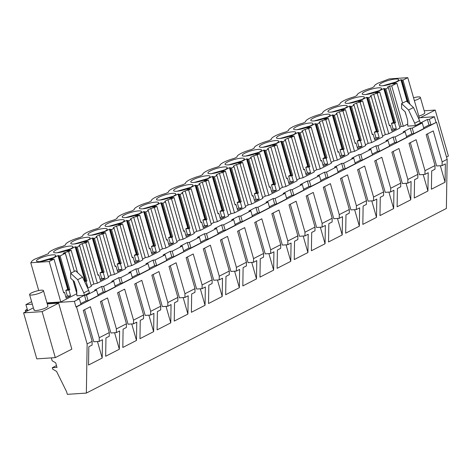 <?xml version="1.0" encoding="UTF-8"?>
<svg xmlns="http://www.w3.org/2000/svg" width="472" height="472" viewBox="0 0 472 472"><rect width="100%" height="100%" fill="white"/><g stroke="black" fill="none" stroke-linecap="round" stroke-linejoin="round"><path stroke-width="0.71" d="M47.047 303.189L74.375 301.36L75.968 306.93L76.517 306.894L87.137 343.929L92.158 341.356L92.099 345.062L88.819 346.743L88.529 365.045L102.188 358.036L102.477 339.734L99.203 341.415L93.769 341.781L84.571 309.703M25.753 311.768L25.335 310.316L27.512 310.169L25.919 304.599L32.332 304.174M87.137 343.929L86.358 393.076L67.343 394.344L66.581 391.683L56.546 371.381L52.711 369.175L52.292 367.723L57.012 367.405L55.69 362.809L52.144 360.767L51.324 357.894M71.838 349.144L58.646 303.154L42.114 311.632L55.301 357.623L71.838 349.144M47.253 303.915L58.646 303.154M74.375 301.36L79.402 298.782L77.408 298.918L84.494 295.283L86.488 295.147L96.548 289.991L94.553 290.127L101.639 286.492L103.633 286.356L113.693 281.2L111.693 281.336L118.785 277.701L120.779 277.565L130.832 272.409L128.838 272.545L135.924 268.91L137.924 268.774L147.978 263.618L145.984 263.754L153.07 260.119L155.064 259.983L165.123 254.827L163.129 254.963L170.215 251.328L172.209 251.192L182.269 246.036L180.269 246.172L187.36 242.537L189.355 242.401L199.414 237.245L197.414 237.381L204.5 233.746L206.5 233.61L216.554 228.454L214.559 228.59L221.645 224.955L223.645 224.82L233.699 219.663L231.705 219.799L238.791 216.164L240.785 216.028L250.844 210.872L248.85 211.008L255.936 207.373L257.93 207.237L267.99 202.081L265.99 202.217L273.082 198.582L275.076 198.447L285.135 193.29L283.135 193.426L290.221 189.791L292.221 189.655L302.275 184.499L300.28 184.635L307.366 181L309.366 180.864L319.42 175.708L317.426 175.844L324.512 172.209L326.506 172.073L336.565 166.917L334.571 167.053L341.657 163.418L343.651 163.282L353.711 158.126L351.711 158.262L358.803 154.627L360.797 154.492L370.856 149.335L368.856 149.471L375.942 145.836L377.942 145.7L387.996 140.544L386.002 140.68L393.087 137.045L395.088 136.91L405.141 131.753L403.147 131.889L410.233 128.254L412.227 128.118L422.287 122.962L420.292 123.098L427.378 119.463L429.373 119.328L430.971 124.897L436.541 122.283L447.161 159.318L446.382 208.465L86.358 393.076M430.971 124.897L428.971 125.033L423.661 127.753M412.227 128.118L413.826 133.688L423.88 128.531L422.287 122.962M413.826 133.688L411.832 133.824L406.516 136.544M395.088 136.91L396.681 142.479L406.74 137.322L405.141 131.753M396.681 142.479L394.686 142.615L389.37 145.335M377.942 145.7L379.535 151.27L389.595 146.113L387.996 140.544M379.535 151.27L377.541 151.406L372.225 154.126M360.797 154.492L362.396 160.061L372.449 154.904L370.856 149.335M362.396 160.061L360.396 160.197L355.086 162.917M343.651 163.282L345.25 168.852L355.304 163.695L353.711 158.126M345.25 168.852L343.25 168.988L337.94 171.708M326.506 172.073L328.105 177.643L338.164 172.487L336.565 166.917M328.105 177.643L326.111 177.779L320.795 180.499M309.366 180.864L310.959 186.434L321.019 181.278L319.42 175.708M310.959 186.434L308.965 186.57L303.649 189.29M292.221 189.655L293.814 195.225L298.847 192.647L303.874 190.068L302.275 184.499M293.814 195.225L291.82 195.361L286.504 198.081M275.076 198.447L276.675 204.016L286.728 198.859L285.135 193.29M276.675 204.016L274.674 204.152L269.365 206.872M257.93 207.237L259.529 212.807L269.583 207.65L267.99 202.081M259.529 212.807L257.529 212.943L252.219 215.663M240.785 216.028L242.384 221.598L252.443 216.441L250.844 210.872M242.384 221.598L240.39 221.734L235.074 224.454M223.645 224.82L225.238 230.389L235.298 225.232L233.699 219.663M225.238 230.389L223.244 230.525L217.928 233.245M206.5 233.61L208.093 239.18L213.126 236.602L218.152 234.023L216.554 228.454M208.093 239.18L206.099 239.316L200.783 242.036M189.355 242.401L190.953 247.971L201.007 242.814L199.414 237.245M190.953 247.971L188.953 248.107L183.643 250.827M172.209 251.192L173.808 256.762L183.862 251.605L182.269 246.036M173.808 256.762L171.808 256.898L166.498 259.618M155.064 259.983L156.663 265.553L166.722 260.397L165.123 254.827M156.663 265.553L154.668 265.689L149.353 268.409M137.924 268.774L139.517 274.344L149.577 269.188L147.978 263.618M139.517 274.344L137.523 274.48L132.207 277.2M120.779 277.565L122.372 283.135L132.431 277.978L130.832 272.409M122.372 283.135L120.378 283.271L115.068 285.991M103.633 286.356L105.232 291.926L115.286 286.769L113.693 281.2M105.232 291.926L103.232 292.062L97.922 294.782M86.488 295.147L88.087 300.717L98.141 295.56L96.548 289.991M88.087 300.717L86.093 300.853L80.777 303.579M75.968 306.93L81.001 304.351L79.402 298.782M76.517 306.894L436.541 122.283M429.373 119.328L434.399 116.749L435.998 122.319M419.283 117.764L434.399 116.749M25.919 304.599L31.618 301.679M83.798 292.864L84.494 295.283L89.385 292.776L88.695 290.357L82.576 277.2L75.555 270.769L70.664 273.276L77.679 279.707L83.798 292.864L88.695 290.357M86.093 300.853L84.494 295.283L76.906 295.791L76.688 289.885L74.293 281.524L70.729 278.262L70.664 273.276M399.719 127.21L401.176 126.461L403.306 126.319L407.731 124.047M402.575 103.085L396.887 83.243L391.719 85.892L389.583 86.034L387.618 87.043L388.362 87.615L399.955 128.036L388.822 133.747L385.299 134.603L382.574 136.001M389.323 125.446L390.273 125.387L389.429 125.817L379.742 92.034L377.228 93.326L373.706 94.176L370.473 95.834L371.216 96.406L382.81 136.827L371.676 142.538L368.154 143.394L365.428 144.792M372.178 134.237L373.128 134.178L372.284 134.608L362.596 100.825L360.083 102.117L356.561 102.967L353.333 104.625L354.077 105.197L365.664 145.618L354.531 151.329L351.009 152.185L348.283 153.583M355.032 143.028L355.982 142.969L355.139 143.399L345.451 109.616L342.938 110.908L339.421 111.758L336.188 113.416L336.931 113.988L348.525 154.409L337.386 160.12L333.869 160.976L331.137 162.374M337.893 151.819L338.837 151.76L337.993 152.19L328.311 118.407L325.798 119.699L322.276 120.549L319.042 122.207L319.786 122.779L331.379 163.2L320.24 168.911L316.724 169.767L313.998 171.165M320.748 160.61L321.697 160.551L320.854 160.982L311.166 127.198L308.653 128.49L305.13 129.34L301.897 130.998L302.641 131.57L314.234 171.991L303.101 177.702L299.578 178.558L296.853 179.956M303.602 169.401L304.552 169.342L303.708 169.772L294.021 135.989L291.507 137.281L287.985 138.131L284.752 139.789L285.501 140.361L297.089 180.782L285.955 186.493L282.433 187.349L279.707 188.747M286.457 178.198L287.407 178.133L286.563 178.563L276.875 144.78L274.362 146.072L270.839 146.922L267.612 148.58L268.356 149.152L279.943 189.573L268.81 195.284L265.288 196.14L262.562 197.538M269.311 186.989L270.261 186.924L269.418 187.355L259.73 153.571L257.216 154.863L253.7 155.713L250.467 157.371L251.21 157.943L262.804 198.364L251.665 204.075L248.148 204.931L245.422 206.329M252.172 195.78L253.122 195.715L252.278 196.145L242.59 162.362L240.077 163.654L236.555 164.504L233.321 166.162L234.065 166.734L245.658 207.155L234.525 212.866L231.003 213.722L228.277 215.12M235.026 204.571L235.976 204.506L235.133 204.936L225.445 171.153L222.931 172.445L219.409 173.295L216.176 174.953L216.919 175.525L228.513 215.946L217.38 221.657L213.857 222.513L211.131 223.911M217.881 213.362L218.831 213.297L217.987 213.727L208.299 179.944L205.786 181.236L202.264 182.086L199.031 183.744L199.78 184.316L211.367 224.737L200.234 230.448L196.712 231.304L193.986 232.702M200.736 222.153L201.686 222.088L200.842 222.518L191.154 188.735L188.641 190.027L185.124 190.877L181.891 192.535L182.635 193.107L194.222 233.528L183.089 239.239L179.566 240.095L176.841 241.493M183.59 230.944L184.54 230.879L183.697 231.309L174.009 197.526L171.501 198.818L167.979 199.668L164.746 201.326L165.489 201.898L177.083 242.319L165.943 248.03L162.427 248.886L159.701 250.284M166.451 239.735L167.401 239.67L166.557 240.1L156.869 206.317L154.356 207.609L150.833 208.459L147.6 210.117L148.344 210.689L159.937 251.11L148.804 256.821L145.282 257.677L142.556 259.075M149.305 248.526L150.255 248.461L149.412 248.892L139.724 215.108L137.21 216.4L133.688 217.25L130.455 218.908L131.198 219.48L142.792 259.907L131.659 265.612L128.136 266.468L125.41 267.866M132.16 257.317L133.11 257.252L132.266 257.683L122.578 223.899L120.065 225.191L116.543 226.041L113.309 227.699L114.059 228.271L125.646 268.698L114.513 274.403L110.991 275.259L108.265 276.657M115.015 266.108L115.965 266.043L115.121 266.473L105.433 232.69L102.92 233.982L99.403 234.832L96.17 236.49L96.913 237.062L108.507 277.489L97.368 283.194L93.845 284.05L91.12 285.448M97.869 274.899L98.819 274.834L97.975 275.264L88.293 241.481L85.78 242.773L82.258 243.623L79.025 245.281L79.768 245.853L91.361 286.28L87.674 288.168M63.584 292.481L64.534 292.416L63.691 292.846L54.003 259.063L49.212 261.523L60.799 301.944L76.83 293.726M60.799 301.944L46.952 302.871M418.575 118.49L419.378 118.077L407.784 77.656L389.335 78.889L378.084 83.137C375.299 84.588 373.989 85.756 374.166 86.636L371.659 87.951A15.31 3.156 -16 0 0 357.021 95.427A15.31 3.156 -16 0 0 357.027 95.45L354.513 96.742A15.31 3.156 -16 0 0 339.875 104.218A15.31 3.156 -16 0 0 339.881 104.241L337.374 105.533A15.31 3.156 -16 0 0 322.73 113.009A15.31 3.156 -16 0 0 322.742 113.032L320.228 114.324A15.31 3.156 -16 0 0 305.591 121.8A15.31 3.156 -16 0 0 305.596 121.829L303.083 123.115A15.31 3.156 -16 0 0 288.445 130.591A15.31 3.156 -16 0 0 288.451 130.62L285.938 131.906A15.31 3.156 -16 0 0 271.3 139.382A15.31 3.156 -16 0 0 271.306 139.411L268.792 140.697A15.31 3.156 -16 0 0 254.154 148.173A15.31 3.156 -16 0 0 254.16 148.202L251.653 149.488A15.31 3.156 -16 0 0 237.009 156.964A15.31 3.156 -16 0 0 237.021 156.993L234.507 158.279A15.31 3.156 -16 0 0 219.869 165.755A15.31 3.156 -16 0 0 219.875 165.784L217.362 167.07A15.31 3.156 -16 0 0 202.724 174.546A15.31 3.156 -16 0 0 202.73 174.575L200.216 175.861A15.31 3.156 -16 0 0 185.579 183.337A15.31 3.156 -16 0 0 185.584 183.366L183.071 184.652A15.31 3.156 -16 0 0 168.433 192.128A15.31 3.156 -16 0 0 168.445 192.157L165.932 193.443A15.31 3.156 -16 0 0 151.288 200.919A15.31 3.156 -16 0 0 151.3 200.948L148.786 202.234A15.31 3.156 -16 0 0 134.148 209.71A15.31 3.156 -16 0 0 134.154 209.739L131.641 211.025A15.31 3.156 -16 0 0 117.003 218.501A15.31 3.156 -16 0 0 117.009 218.53L114.495 219.816A15.31 3.156 -16 0 0 99.858 227.292A15.31 3.156 -16 0 0 99.863 227.321L97.356 228.607A15.31 3.156 -16 0 0 82.712 236.083A15.31 3.156 -16 0 0 82.724 236.112L80.21 237.398A15.31 3.156 -16 0 0 65.567 244.874A15.31 3.156 -16 0 0 65.579 244.903L63.065 246.189A15.31 3.156 -16 0 0 48.427 253.665A15.31 3.156 -16 0 0 48.433 253.694L35.199 258.957C32.415 260.414 31.111 261.577 31.282 262.456L30.757 262.757L38.728 290.54M415.395 125.605L420.292 123.098L419.596 120.679L414.699 123.186L415.395 125.605L407.814 126.112L407.59 120.207L405.194 111.846L401.631 108.584L401.566 103.598L408.581 110.029L414.699 123.186M25.335 310.316L27.27 309.319M52.292 367.723L56.487 365.57M92.158 341.356L83.273 310.369L90.376 306.729L99.256 337.71L109.297 332.565L100.418 301.578L107.516 297.938L116.401 328.919L126.443 323.774L117.557 292.787L124.661 289.147L133.546 320.128L143.588 314.983L134.703 283.997L141.806 280.356L150.692 311.337L160.734 306.192L151.848 275.205L158.952 271.565L167.837 302.546L177.879 297.401L168.994 266.414L176.097 262.774L184.977 293.755L195.019 288.61L186.133 257.623L193.237 253.983L202.122 284.964L212.164 279.819L203.279 248.832L210.382 245.192L219.268 276.173L229.309 271.028L220.424 240.042L227.528 236.401L236.413 267.382L246.455 262.237L237.569 231.25L244.673 227.61L253.558 258.591L263.594 253.446L254.715 222.459L261.818 218.819L270.698 249.8L280.74 244.655L271.854 213.668L278.958 210.028L287.843 241.009L297.885 235.864L289 204.877L296.103 201.237L304.989 232.218L315.031 227.073L306.145 196.087L313.249 192.446L322.134 223.427L332.176 218.282L323.291 187.295L330.394 183.655L339.279 214.636L349.315 209.491L340.436 178.505L347.534 174.864L356.419 205.845L366.461 200.7L357.575 169.713L364.679 166.073L373.564 197.054L383.606 191.909L374.721 160.922L381.824 157.282L390.71 188.263L400.752 183.118L391.866 152.132L398.97 148.491L407.855 179.472L417.897 174.327L409.012 143.34L416.115 139.7L424.995 170.681L435.036 165.536L434.977 169.242L431.697 170.923L431.408 189.219L445.072 182.216L445.361 163.914L442.081 165.595L436.647 165.961L427.449 133.883M424.995 170.681L424.942 174.386L428.216 172.705L427.927 191.007L414.263 198.01L414.558 179.714L417.838 178.032L417.897 174.327M407.855 179.472L407.796 183.177L411.077 181.496L410.787 199.798L397.123 206.801L397.412 188.505L400.693 186.823L400.752 183.118M390.71 188.263L390.651 191.968L393.931 190.287L393.642 208.589L379.978 215.592L380.267 197.296L383.547 195.614L383.606 191.909M373.564 197.054L373.505 200.759L376.786 199.078L376.497 217.38L362.832 224.383L363.121 206.087L366.402 204.405L366.461 200.7M356.419 205.845L356.36 209.55L359.64 207.869L359.351 226.171L345.687 233.174L345.982 214.878L349.256 213.197L349.315 209.491M339.279 214.636L339.221 218.341L342.501 216.66L342.206 234.962L328.547 241.965L328.837 223.669L332.117 221.987L332.176 218.282M322.134 223.427L322.075 227.132L325.356 225.451L325.066 243.753L311.402 250.756L311.691 232.46L314.971 230.778L315.031 227.073M304.989 232.218L304.93 235.923L308.21 234.242L307.921 252.544L294.257 259.547L294.546 241.251L297.826 239.57L297.885 235.864M287.843 241.009L287.784 244.714L291.065 243.033L290.776 261.335L277.111 268.338L277.4 250.042L280.681 248.36L280.74 244.655M270.698 249.8L270.639 253.505L273.919 251.824L273.63 270.126L259.966 277.135L260.261 258.833L263.541 257.151L263.594 253.446M253.558 258.591L253.499 262.296L256.78 260.615L256.485 278.917L242.826 285.926L243.115 267.624L246.396 265.942L246.455 262.237M236.413 267.382L236.354 271.087L239.634 269.406L239.345 287.708L225.681 294.717L225.97 276.415L229.25 274.733L229.309 271.028M219.268 276.173L219.209 279.878L222.489 278.197L222.2 296.499L208.535 303.508L208.825 285.206L212.105 283.524L212.164 279.819M202.122 284.964L202.063 288.669L205.344 286.988L205.054 305.29L191.39 312.299L191.679 293.997L194.96 292.315L195.019 288.61M184.977 293.755L184.918 297.46L188.198 295.779L187.909 314.081L174.245 321.09L174.54 302.788L177.82 301.106L177.879 297.401M167.837 302.546L167.778 306.251L171.059 304.57L170.764 322.872L157.105 329.881L157.394 311.579L160.675 309.897L160.734 306.192M150.692 311.337L150.633 315.042L153.913 313.361L153.624 331.663L139.96 338.672L140.249 320.37L143.529 318.688L143.588 314.983M133.546 320.128L133.487 323.833L136.768 322.152L136.479 340.454L122.814 347.463L123.103 329.161L126.384 327.479L126.443 323.774M116.401 328.919L116.342 332.624L119.622 330.943L119.333 349.245L105.669 356.254L105.958 337.952L109.239 336.271L109.297 332.565M99.256 337.71L99.203 341.415M435.036 165.536L426.157 134.549L433.255 130.909L442.14 161.89L447.161 159.318M442.14 161.89L442.081 165.595M33.388 307.85L23.6 312.871L36.786 358.862L55.301 357.623M23.6 312.871L42.114 311.632M34.232 309.561A7.204 1.487 -16 0 0 34.031 310.086A7.204 1.487 -16 0 0 40.297 309.815A7.204 1.487 -16 0 0 47.678 306.641A7.204 1.487 -16 0 0 47.884 306.11L43.442 290.622A7.204 1.487 -16 0 0 37.17 290.888A7.204 1.487 -16 0 0 29.789 294.068A7.204 1.487 -16 0 0 29.588 294.593A7.204 1.487 -16 0 0 35.854 294.322A7.204 1.487 -16 0 0 43.235 291.147A7.204 1.487 -16 0 0 43.442 290.622M427.378 119.463L428.971 125.033M410.233 128.254L411.832 133.824M393.087 137.045L394.686 142.615M375.942 145.836L377.541 151.406M358.803 154.627L360.396 160.197M341.657 163.418L343.25 168.988M324.512 172.209L326.111 177.779M307.366 181L308.965 186.57M290.221 189.791L291.82 195.361M273.082 198.582L274.674 204.152M255.936 207.373L257.529 212.943M238.791 216.164L240.39 221.734M221.645 224.955L223.244 230.525M204.5 233.746L206.099 239.316M187.36 242.537L188.953 248.107M170.215 251.328L171.808 256.898M153.07 260.119L154.668 265.689M135.924 268.91L137.523 274.48M118.785 277.701L120.378 283.271M101.639 286.492L103.232 292.062M389.583 86.034L401.176 126.461M377.228 93.326L388.822 133.747M388.362 87.615L385.848 88.901L395.536 122.685L394.692 123.115L396.315 128.785L391.896 131.051L390.273 125.387M373.706 94.176L385.299 134.603M360.083 102.117L371.676 142.538M371.216 96.406L368.703 97.692L378.391 131.476L377.547 131.906L379.175 137.576L374.75 139.842L373.128 134.178M356.561 102.967L368.154 143.394M342.938 110.908L354.531 151.329M354.077 105.197L351.563 106.483L361.251 140.267L360.407 140.697L362.03 146.367L357.611 148.633L355.982 142.969M339.421 111.758L351.009 152.185M325.798 119.699L337.386 160.12M336.931 113.988L334.418 115.274L344.106 149.058L343.262 149.488L344.884 155.158L340.465 157.424L338.837 151.76M322.276 120.549L333.869 160.976M308.653 128.49L320.24 168.911M319.786 122.779L317.272 124.065L326.96 157.849L326.117 158.279L327.739 163.949L323.32 166.215L321.697 160.551M305.13 129.34L316.724 169.767M291.507 137.281L303.101 177.702M302.641 131.57L300.127 132.856L309.815 166.64L308.971 167.076L310.6 172.74L306.175 175.006L304.552 169.342M287.985 138.131L299.578 178.558M274.362 146.072L285.955 186.493M285.501 140.361L282.988 141.647L292.669 175.431L291.826 175.867L293.454 181.531L289.029 183.797L287.407 178.133M270.839 146.922L282.433 187.349M257.216 154.863L268.81 195.284M268.356 149.152L265.842 150.438L275.53 184.222L274.686 184.658L276.309 190.322L271.89 192.588L270.261 186.924M253.7 155.713L265.288 196.14M240.077 163.654L251.665 204.075M251.21 157.943L248.697 159.229L258.385 193.013L257.541 193.449L259.163 199.113L254.744 201.379L253.122 195.715M236.555 164.504L248.148 204.931M222.931 172.445L234.525 212.866M234.065 166.734L231.551 168.02L241.239 201.804L240.395 202.24L242.018 207.904L237.599 210.17L235.976 204.506M219.409 173.295L231.003 213.722M205.786 181.236L217.38 221.657M216.919 175.525L214.406 176.811L224.094 210.595L223.25 211.031L224.878 216.695L220.453 218.961L218.831 213.297M202.264 182.086L213.857 222.513M188.641 190.027L200.234 230.448M199.78 184.316L197.267 185.602L206.948 219.386L206.105 219.822L207.733 225.486L203.308 227.752L201.686 222.088M185.124 190.877L196.712 231.304M171.501 198.818L183.089 239.239M182.635 193.107L180.121 194.393L189.809 228.177L188.965 228.613L190.588 234.277L186.169 236.543L184.54 230.879M167.979 199.668L179.566 240.095M154.356 207.609L165.943 248.03M165.489 201.898L162.976 203.184L172.663 236.968L171.82 237.404L173.442 243.068L169.023 245.334L167.401 239.67M150.833 208.459L162.427 248.886M137.21 216.4L148.804 256.821M148.344 210.689L145.83 211.975L155.518 245.759L154.674 246.195L156.297 251.859L151.878 254.125L150.255 248.461M133.688 217.25L145.282 257.677M120.065 225.191L131.659 265.612M131.198 219.48L128.685 220.766L138.373 254.55L137.529 254.986L139.157 260.65L134.732 262.916L133.11 257.252M116.543 226.041L128.136 266.468M102.92 233.982L114.513 274.403M114.059 228.271L111.545 229.557L121.233 263.341L120.389 263.777L122.012 269.441L117.593 271.707L115.965 266.043M99.403 234.832L110.991 275.259M85.78 242.773L97.368 283.194M96.913 237.062L94.4 238.348L104.088 272.132L103.244 272.568L104.867 278.232L100.447 280.498L98.819 274.834M82.258 243.623L93.845 284.05M77.55 272.592L71.148 250.272L68.635 251.564L74.322 271.4M79.768 245.853L77.255 247.139L86.942 280.923L86.099 281.359L87.721 287.023L87.255 287.259M68.635 251.564L65.112 252.414L71.036 273.082M73.16 280.492L76.706 292.841M70.965 273.123L65.278 253.281L63.148 253.423L65.112 252.414M73.054 280.392L76.824 293.549M65.278 253.281L60.109 255.93L69.797 289.714L68.953 290.15L70.576 295.814L66.157 298.08L64.534 292.416M49.212 261.523L30.757 262.757M396.887 83.243L392.592 84.022L400.893 79.762L402.994 80.11L409.92 104.265M405.047 111.716L406.663 116.979M391.719 85.892L403.306 126.319M402.994 80.11L407.784 77.656M401.566 103.598L406.457 101.091L413.478 107.522L419.596 120.679M410.31 142.674L419.508 174.752L424.942 174.386M427.927 191.007L423.195 174.504M393.164 151.465L402.362 183.543L407.796 183.177M410.787 199.798L406.05 183.295M376.019 160.256L385.217 192.334L390.651 191.968M393.642 208.589L388.91 192.086M358.873 169.047L368.072 201.125L373.505 200.759M376.497 217.38L371.765 200.877M341.734 177.838L350.926 209.916L356.36 209.55M359.351 226.171L354.619 209.668M324.588 186.629L333.787 218.707L339.221 218.341M342.206 234.962L337.474 218.459M307.443 195.42L316.641 227.498L322.075 227.132M325.066 243.753L320.335 227.25M290.298 204.211L299.496 236.289L304.93 235.923M307.921 252.544L303.189 236.041M273.152 213.002L282.35 245.08L287.784 244.714M290.776 261.335L286.044 244.832M256.013 221.793L265.205 253.871L270.639 253.505M273.63 270.126L268.898 253.623M238.867 230.584L248.065 262.662L253.499 262.296M256.485 278.917L251.753 262.414M221.722 239.375L230.92 271.453L236.354 271.087M239.345 287.708L234.613 271.205M204.577 248.166L213.775 280.244L219.209 279.878M222.2 296.499L217.468 279.996M187.431 256.957L196.629 289.035L202.063 288.669M205.054 305.29L200.323 288.787M170.292 265.748L179.49 297.826L184.918 297.46M187.909 314.081L183.177 297.578M153.146 274.539L162.344 306.617L167.778 306.251M170.764 322.872L166.032 306.369M136.001 283.33L145.199 315.408L150.633 315.042M153.624 331.663L148.892 315.16M118.855 292.121L128.054 324.199L133.487 323.833M136.479 340.454L131.747 323.951M101.71 300.912L110.908 332.99L116.342 332.624M119.333 349.245L114.602 332.742M102.188 358.036L97.456 341.533M445.072 182.216L440.341 165.713M424.198 110.796L435.213 110.064L420.334 117.693M418.811 116.1A7.204 1.487 -16 0 0 420.05 115.699A7.204 1.487 -16 0 0 424.782 112.849L420.34 97.356A7.204 1.487 -16 0 0 413.549 97.763M435.213 110.064L448.4 156.055L446.506 157.028M77.679 279.707L82.576 277.2M54.003 259.063L49.707 259.842L58.009 255.582L60.109 255.93M71.148 250.272L66.853 251.051L75.154 246.791L77.255 247.139M88.293 241.481L83.998 242.26L92.3 238L94.4 238.348M105.433 232.69L101.144 233.469L109.445 229.209L111.545 229.557M122.578 223.899L118.283 224.678L126.585 220.418L128.685 220.766M139.724 215.108L135.429 215.887L143.73 211.627L145.83 211.975M156.869 206.317L152.574 207.096L160.875 202.836L162.976 203.184M174.009 197.526L169.719 198.305L178.021 194.045L180.121 194.393M191.154 188.735L186.865 189.514L195.166 185.254L197.267 185.602M208.299 179.944L204.004 180.723L212.306 176.463L214.406 176.811M225.445 171.153L221.15 171.932L229.451 167.672L231.551 168.02M242.59 162.362L238.295 163.141L246.596 158.881L248.697 159.229M259.73 153.571L255.44 154.35L263.742 150.09L265.842 150.438M276.875 144.78L272.58 145.559L280.887 141.299L282.988 141.647M294.021 135.989L289.725 136.768L298.027 132.508L300.127 132.856M311.166 127.198L306.871 127.977L315.172 123.717L317.272 124.065M328.311 118.407L324.016 119.186L332.317 114.926L334.418 115.274M345.451 109.616L341.162 110.395L349.463 106.135L351.563 106.483M362.596 100.825L358.301 101.604L366.608 97.344L368.703 97.692M379.742 92.034L375.447 92.813L383.748 88.553L385.848 88.901M52.711 254.856A10.036 2.071 -16 0 0 42.008 257.411A10.036 2.071 -16 0 0 36.48 260.992A10.036 2.071 -16 0 0 39.548 261.606A10.036 2.071 -16 0 0 50.25 259.045A10.036 2.071 -16 0 0 55.779 255.464A10.036 2.071 -16 0 0 52.711 254.856M189.862 184.528A10.036 2.071 -16 0 0 179.159 187.083A10.036 2.071 -16 0 0 173.631 190.664A10.036 2.071 -16 0 0 176.699 191.272A10.036 2.071 -16 0 0 187.402 188.717A10.036 2.071 -16 0 0 192.93 185.136A10.036 2.071 -16 0 0 189.862 184.528M296.711 129.735A10.036 2.071 -16 0 0 307.414 127.18A10.036 2.071 -16 0 0 312.936 123.599A10.036 2.071 -16 0 0 309.874 122.991A10.036 2.071 -16 0 0 299.171 125.546A10.036 2.071 -16 0 0 293.643 129.127A10.036 2.071 -16 0 0 296.711 129.735M207.007 175.737A10.036 2.071 -16 0 0 196.305 178.292A10.036 2.071 -16 0 0 190.776 181.873A10.036 2.071 -16 0 0 193.845 182.481A10.036 2.071 -16 0 0 204.547 179.926A10.036 2.071 -16 0 0 210.075 176.345A10.036 2.071 -16 0 0 207.007 175.737M258.438 149.364A10.036 2.071 -16 0 0 247.741 151.919A10.036 2.071 -16 0 0 242.213 155.5A10.036 2.071 -16 0 0 245.275 156.108A10.036 2.071 -16 0 0 255.977 153.553A10.036 2.071 -16 0 0 261.506 149.972A10.036 2.071 -16 0 0 258.438 149.364M224.153 166.946A10.036 2.071 -16 0 0 213.45 169.501A10.036 2.071 -16 0 0 207.922 173.082A10.036 2.071 -16 0 0 210.99 173.69A10.036 2.071 -16 0 0 221.692 171.135A10.036 2.071 -16 0 0 227.215 167.554A10.036 2.071 -16 0 0 224.153 166.946M228.135 164.899A10.036 2.071 -16 0 0 238.832 162.344A10.036 2.071 -16 0 0 244.36 158.763A10.036 2.071 -16 0 0 241.292 158.155A10.036 2.071 -16 0 0 230.596 160.71A10.036 2.071 -16 0 0 225.067 164.291A10.036 2.071 -16 0 0 228.135 164.899M313.856 120.944A10.036 2.071 -16 0 0 324.553 118.389A10.036 2.071 -16 0 0 330.081 114.808A10.036 2.071 -16 0 0 327.013 114.2A10.036 2.071 -16 0 0 316.317 116.755A10.036 2.071 -16 0 0 310.788 120.336A10.036 2.071 -16 0 0 313.856 120.944M344.159 105.409A10.036 2.071 -16 0 0 333.456 107.964A10.036 2.071 -16 0 0 327.934 111.545A10.036 2.071 -16 0 0 330.996 112.153A10.036 2.071 -16 0 0 341.698 109.598A10.036 2.071 -16 0 0 347.227 106.017A10.036 2.071 -16 0 0 344.159 105.409M279.566 138.526A10.036 2.071 -16 0 0 290.268 135.971A10.036 2.071 -16 0 0 295.796 132.39A10.036 2.071 -16 0 0 292.728 131.782A10.036 2.071 -16 0 0 282.026 134.337A10.036 2.071 -16 0 0 276.498 137.918A10.036 2.071 -16 0 0 279.566 138.526M361.304 96.612A10.036 2.071 -16 0 0 350.602 99.173A10.036 2.071 -16 0 0 345.073 102.754A10.036 2.071 -16 0 0 348.141 103.362A10.036 2.071 -16 0 0 358.844 100.807A10.036 2.071 -16 0 0 364.372 97.226A10.036 2.071 -16 0 0 361.304 96.612M69.856 246.065A10.036 2.071 -16 0 0 59.153 248.62A10.036 2.071 -16 0 0 53.625 252.201A10.036 2.071 -16 0 0 56.693 252.815A10.036 2.071 -16 0 0 67.396 250.254A10.036 2.071 -16 0 0 72.918 246.673A10.036 2.071 -16 0 0 69.856 246.065M275.583 140.573A10.036 2.071 -16 0 0 264.88 143.128A10.036 2.071 -16 0 0 259.352 146.709A10.036 2.071 -16 0 0 262.42 147.317A10.036 2.071 -16 0 0 273.123 144.762A10.036 2.071 -16 0 0 278.651 141.181A10.036 2.071 -16 0 0 275.583 140.573M378.45 87.821A10.036 2.071 -16 0 0 367.747 90.382A10.036 2.071 -16 0 0 362.219 93.963A10.036 2.071 -16 0 0 365.287 94.571A10.036 2.071 -16 0 0 375.989 92.016A10.036 2.071 -16 0 0 381.518 88.435A10.036 2.071 -16 0 0 378.45 87.821M382.432 85.78A10.036 2.071 -16 0 0 393.129 83.225A10.036 2.071 -16 0 0 398.657 79.644A10.036 2.071 -16 0 0 395.595 79.03A10.036 2.071 -16 0 0 384.892 81.591A10.036 2.071 -16 0 0 379.364 85.172A10.036 2.071 -16 0 0 382.432 85.78M104.141 228.483A10.036 2.071 -16 0 0 93.438 231.038A10.036 2.071 -16 0 0 87.916 234.619A10.036 2.071 -16 0 0 90.978 235.233A10.036 2.071 -16 0 0 101.681 232.672A10.036 2.071 -16 0 0 107.209 229.091A10.036 2.071 -16 0 0 104.141 228.483M73.838 244.024A10.036 2.071 -16 0 0 84.535 241.463A10.036 2.071 -16 0 0 90.064 237.882A10.036 2.071 -16 0 0 86.995 237.274A10.036 2.071 -16 0 0 76.299 239.829A10.036 2.071 -16 0 0 70.77 243.41A10.036 2.071 -16 0 0 73.838 244.024M108.123 226.436A10.036 2.071 -16 0 0 118.826 223.881A10.036 2.071 -16 0 0 124.354 220.3A10.036 2.071 -16 0 0 121.286 219.692A10.036 2.071 -16 0 0 110.584 222.247A10.036 2.071 -16 0 0 105.055 225.828A10.036 2.071 -16 0 0 108.123 226.436M125.269 217.645A10.036 2.071 -16 0 0 135.971 215.09A10.036 2.071 -16 0 0 141.5 211.509A10.036 2.071 -16 0 0 138.432 210.901A10.036 2.071 -16 0 0 127.729 213.456A10.036 2.071 -16 0 0 122.201 217.037A10.036 2.071 -16 0 0 125.269 217.645M142.414 208.854A10.036 2.071 -16 0 0 153.111 206.299A10.036 2.071 -16 0 0 158.639 202.718A10.036 2.071 -16 0 0 155.577 202.11A10.036 2.071 -16 0 0 144.875 204.665A10.036 2.071 -16 0 0 139.346 208.246A10.036 2.071 -16 0 0 142.414 208.854M172.717 193.319A10.036 2.071 -16 0 0 162.02 195.874A10.036 2.071 -16 0 0 156.492 199.455A10.036 2.071 -16 0 0 159.554 200.063A10.036 2.071 -16 0 0 170.256 197.508A10.036 2.071 -16 0 0 175.785 193.927A10.036 2.071 -16 0 0 172.717 193.319M384.833 88.972L394.515 122.755L395.536 122.685M383.748 88.553L393.436 122.336L391.494 123.334L394.692 123.115M393.436 122.336L394.515 122.755M391.494 123.334L393.123 128.998L396.315 128.785M391.542 129.806L393.123 128.998M367.688 97.763L377.376 131.546L378.391 131.476M366.608 97.344L376.29 131.127L374.355 132.125L377.547 131.906M376.29 131.127L377.376 131.546M374.355 132.125L375.977 137.789L379.175 137.576M374.396 138.597L375.977 137.789M350.543 106.554L360.23 140.337L361.251 140.267M349.463 106.135L359.151 139.918L357.21 140.916L360.407 140.697M359.151 139.918L360.23 140.337M357.21 140.916L358.832 146.58L362.03 146.367M357.251 147.388L358.832 146.58M333.397 115.345L343.085 149.128L344.106 149.058M332.317 114.926L342.005 148.709L340.064 149.707L343.262 149.488M342.005 148.709L343.085 149.128M340.064 149.707L341.687 155.371L344.884 155.158M340.106 156.179L341.687 155.371M316.252 124.136L325.94 157.919L326.96 157.849M315.172 123.717L324.86 157.5L322.919 158.498L326.117 158.279M324.86 157.5L325.94 157.919M322.919 158.498L324.541 164.162L327.739 163.949M322.966 164.97L324.541 164.162M299.112 132.927L308.794 166.71L309.815 166.64M298.027 132.508L307.714 166.292L305.773 167.289L308.971 167.076M307.714 166.292L308.794 166.71M305.773 167.289L307.402 172.953L310.6 172.74M305.821 173.761L307.402 172.953M281.967 141.718L291.655 175.501L292.669 175.431M280.887 141.299L290.569 175.082L288.634 176.08L291.826 175.867M290.569 175.082L291.655 175.501M288.634 176.08L290.256 181.744L293.454 181.531M288.675 182.552L290.256 181.744M264.822 150.509L274.509 184.292L275.53 184.222M263.742 150.09L273.43 183.873L271.488 184.871L274.686 184.658M273.43 183.873L274.509 184.292M271.488 184.871L273.111 190.535L276.309 190.322M271.53 191.343L273.111 190.535M247.676 159.3L257.364 193.083L258.385 193.013M246.596 158.881L256.284 192.665L254.343 193.662L257.541 193.449M256.284 192.665L257.364 193.083M254.343 193.662L255.966 199.326L259.163 199.113M254.384 200.134L255.966 199.326M230.531 168.091L240.218 201.874L241.239 201.804M229.451 167.672L239.139 201.455L237.198 202.453L240.395 202.24M239.139 201.455L240.218 201.874M237.198 202.453L238.82 208.117L242.018 207.904M237.245 208.925L238.82 208.117M213.391 176.882L223.079 210.665L224.094 210.595M212.306 176.463L221.993 210.246L220.052 211.244L223.25 211.031M221.993 210.246L223.079 210.665M220.052 211.244L221.681 216.908L224.878 216.695M220.1 217.716L221.681 216.908M196.246 185.673L205.934 219.456L206.948 219.386M195.166 185.254L204.854 219.037L202.913 220.035L206.105 219.822M204.854 219.037L205.934 219.456M202.913 220.035L204.535 225.699L207.733 225.486M202.954 226.507L204.535 225.699M179.1 194.464L188.788 228.247L189.809 228.177M178.021 194.045L187.708 227.828L185.767 228.826L188.965 228.613M187.708 227.828L188.788 228.247M185.767 228.826L187.39 234.49L190.588 234.277M185.809 235.298L187.39 234.49M161.955 203.255L171.643 237.038L172.663 236.968M160.875 202.836L170.563 236.619L168.622 237.617L171.82 237.404M170.563 236.619L171.643 237.038M168.622 237.617L170.244 243.281L173.442 243.068M168.663 244.089L170.244 243.281M144.81 212.046L154.497 245.829L155.518 245.759M143.73 211.627L153.418 245.41L151.477 246.408L154.674 246.195M153.418 245.41L154.497 245.829M151.477 246.408L153.105 252.072L156.297 251.859M151.524 252.88L153.105 252.072M127.67 220.837L137.358 254.62L138.373 254.55M126.585 220.418L136.272 254.202L134.331 255.199L137.529 254.986M136.272 254.202L137.358 254.62M134.331 255.199L135.96 260.863L139.157 260.65M134.378 261.671L135.96 260.863M110.525 229.628L120.212 263.411L121.233 263.341M109.445 229.209L119.133 262.993L117.192 263.99L120.389 263.777M119.133 262.993L120.212 263.411M117.192 263.99L118.814 269.654L122.012 269.441M117.233 270.462L118.814 269.654M93.379 238.419L103.067 272.202L104.088 272.132M92.3 238L101.987 271.783L100.046 272.781L103.244 272.568M101.987 271.783L103.067 272.202M100.046 272.781L101.669 278.445L104.867 278.232M100.088 279.253L101.669 278.445M76.234 247.21L85.922 280.993L86.942 280.923M84.553 281.459L86.099 281.359M84.276 280.864L85.338 280.545L85.922 280.993M87.161 287.059L87.721 287.023M59.094 256.001L68.776 289.784L69.797 289.714M58.009 255.582L67.697 289.365L65.755 290.363L68.953 290.15M67.697 289.365L68.776 289.784M65.755 290.363L67.384 296.027L70.576 295.814M65.803 296.835L67.384 296.027M401.973 80.181L408.51 102.973M408.581 110.029L413.478 107.522M400.893 79.762L407.206 101.775M401.389 79.733L407.891 102.4M58.504 255.553L68.192 289.336M75.154 246.791L84.842 280.575M75.65 246.762L85.338 280.545M92.789 237.971L102.477 271.754M109.935 229.18L119.622 262.963M127.08 220.389L136.768 254.172M144.225 211.598L153.913 245.381M161.371 202.807L171.059 236.59M178.51 194.016L188.198 227.799M195.656 185.225L205.344 219.008M212.801 176.434L222.489 210.217M229.947 167.643L239.634 201.426M247.092 158.852L256.774 192.635M264.231 150.061L273.919 183.838M281.377 141.27L291.065 175.047M298.522 132.479L308.21 166.256M315.668 123.688L325.356 157.465M332.813 114.897L342.495 148.674M349.953 106.106L359.64 139.883M367.098 97.315L376.786 131.092M384.243 88.524L393.931 122.301M53.135 257.789L39.949 261.571M190.293 187.461L177.106 191.243M310.299 125.924L297.112 129.706M207.438 178.67L194.252 182.452M258.868 152.297L245.682 156.079M224.578 169.879L211.391 173.661M241.723 161.088L228.536 164.87M327.444 117.133L314.258 120.915M344.589 108.342L331.403 112.124M293.153 134.715L279.973 138.497M361.735 99.551L348.548 103.333M70.281 248.998L57.094 252.78M276.014 143.506L262.827 147.288M378.874 90.76L365.688 94.542M396.02 81.969L382.833 85.751M104.572 231.416L91.385 235.198M87.426 240.207L74.24 243.989M121.717 222.625L108.53 226.407M138.856 213.834L125.67 217.616M156.002 205.043L142.815 208.825M173.147 196.252L159.961 200.034M414.369 100.607A7.204 1.487 -16 0 0 420.139 97.881A7.204 1.487 -16 0 0 420.34 97.356M34.031 310.086L29.588 294.593"/></g></svg>
